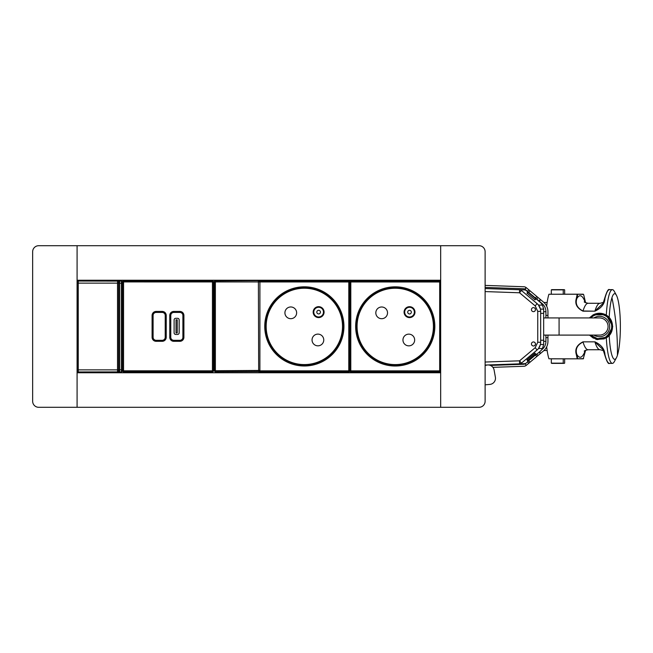 <?xml version="1.0" encoding="UTF-8"?>
<svg xmlns="http://www.w3.org/2000/svg" width="653" height="653" viewBox="0 0 653 653"><rect width="100%" height="100%" fill="white"/><g stroke="black" fill="none" stroke-linecap="round" stroke-linejoin="round"><path stroke-width="0.98" d="M485.122 365.051L524.473 363.68A3.028 3.028 0 0 0 526.318 362.978L528.857 360.84M543.663 344.482L543.663 309.13L540.423 309.13L538.505 305.09A10.097 10.097 0 0 0 537.06 303.604L535.215 305.922L519.559 292.781L521.396 290.463L537.06 303.604C539.402 305.653 540.611 308.232 540.668 311.342L540.668 342.27C540.602 345.38 539.402 347.959 537.06 350.008L521.396 363.15L537.06 350.008A10.097 10.097 0 0 0 538.505 348.514L542.463 348.514L543.663 344.482L540.423 344.482L538.505 348.514M540.545 343.829L540.423 344.482M542.463 348.514A10.097 10.097 0 0 1 540.088 351.42L535.623 355.167M540.545 309.759L540.423 309.13M533.46 341.952A2.016 2.016 90 0 0 531.444 343.976A2.016 2.016 90 0 0 533.46 345.992A2.016 2.016 90 0 0 535.476 343.976A2.016 2.016 90 0 0 533.46 341.952M533.428 345.992A2.016 2.016 90 0 0 535.411 343.976A2.016 2.016 90 0 0 533.428 341.952M533.46 311.652A2.016 2.016 90 0 0 535.476 309.636A2.016 2.016 90 0 0 533.46 307.612A2.016 2.016 90 0 0 531.444 309.636A2.016 2.016 90 0 0 533.46 311.652M533.428 311.652A2.016 2.016 90 0 0 535.411 309.636A2.016 2.016 90 0 0 533.428 307.612M536.015 298.772L540.088 302.192A10.097 10.097 0 0 1 542.463 305.09L543.663 309.13M527.91 291.973L526.318 290.634A3.028 3.028 0 0 0 524.473 289.932L519.559 289.752L519.559 292.781L485.122 291.581M485.122 288.553L519.559 289.752L521.396 290.463L537.06 303.604M440.677 245.699L440.677 407.292L479.057 407.292A6.057 6.057 0 0 0 485.122 401.236L485.122 251.756A6.057 6.057 0 0 0 479.057 245.699L440.677 245.699L440.677 280.243L77.087 280.243L77.087 245.699L38.707 245.708A6.057 6.057 0 0 0 32.65 251.764L32.65 401.244A6.057 6.057 0 0 0 38.707 407.301L77.087 407.301L77.087 372.757L440.677 372.757L440.677 407.292L77.087 407.292L77.087 245.708L440.677 245.699M488.134 364.954A6.13 6.13 0 0 1 494.092 369.998L495.382 377.214A6.13 6.13 0 0 1 489.897 384.397L485.122 384.829M485.122 365.525L486.461 365.166A6.13 6.13 0 0 1 487.554 364.97M526.163 365.427L525.143 363.656L526.163 365.427A4.04 4.04 0 0 1 523.828 366.276L492.925 367.353M524.865 363.876A2.016 2.016 0 0 1 523.755 364.26L490.419 365.419M524.024 289.916L524.408 288.895L523.755 288.765L485.122 287.418M523.755 288.765A2.016 2.016 0 0 1 524.865 289.14L528.057 291.801L526.947 293.124L535.06 299.907L536.17 298.584L542.112 303.563A10.603 10.603 0 0 1 545.916 311.693L545.916 315.399L547.94 315.399L547.94 311.693A12.627 12.627 0 0 0 543.41 302.012L528.824 289.81L527.526 291.36M485.122 285.394L523.828 286.749A4.04 4.04 0 0 1 526.163 287.589L524.865 289.14M524.245 363.688L524.408 364.129L524.979 363.786M526.163 287.589L525.143 289.369M543.696 341.331L545.916 341.331L545.916 337.617L547.94 337.617L547.94 341.331A12.627 12.627 0 0 1 543.41 351.012L528.824 363.207L527.673 361.835M526.44 365.207L528.824 363.207M536.782 356.554L535.076 354.514L534.946 353.208L536.129 354.473L536.668 354.016M541.484 349.992L541.99 349.306M535.019 353.142L526.947 359.893L528.057 361.223L527.526 361.656M526.44 287.818L528.824 289.81M545.916 341.331A10.603 10.603 0 0 1 542.112 349.461M540.627 353.338L539.46 351.951M540.358 353.567L539.19 352.171M537.966 355.567L536.807 354.171M535.468 355.02L528.718 360.668L530.007 362.219M528.718 360.668L526.947 359.893M530.007 290.805L528.473 292.675L526.947 293.124M540.627 299.678L539.329 301.229M540.358 299.458L539.06 301M537.966 297.458L536.668 299.009M528.734 292.364L535.484 298.013L536.782 296.462M535.484 298.013L535.06 299.907M545.916 337.617L545.916 335.095M545.916 317.929L545.916 315.399M547.94 317.929L547.94 315.399M547.94 337.617L547.94 335.095M534.946 353.208L527.02 359.836M528.473 292.675L535.223 298.323M527.02 293.189L534.987 299.841M122.56 285.492L122.544 367.5M213.441 367.5L214.086 367.5M214.086 285.492L213.458 285.492M77.193 282.063L78.205 281.051L117.589 281.051L118.593 282.063L118.593 370.937L117.589 371.949L78.205 371.949L77.193 370.937L77.193 282.063L77.242 370.888L78.254 371.9L78.254 281.108A1.012 1.012 135 0 0 77.242 282.112M117.589 281.051L117.516 283.124L77.258 283.124M77.258 369.876L117.516 369.876L117.532 371.9L78.205 371.949M116.479 281.051L121.531 281.051L121.376 283.19L119.654 283.19L119.621 281.165A1.012 1.012 135 0 0 118.609 282.178L118.609 370.822L119.621 371.835L119.654 369.818L119.654 283.19L118.65 283.19M116.479 371.949L121.531 371.949L121.376 369.818L118.65 369.818M118.609 370.822L119.507 371.949L121.409 371.835L122.421 370.822L122.389 283.19L121.376 283.19L121.376 369.818L122.389 369.818M118.609 282.178L119.507 281.051L121.409 281.165A1.012 1.012 -135 0 1 122.421 282.178L121.531 281.051M122.535 282.063L122.535 370.945L121.531 371.949M599.487 317.929A8.587 8.587 0 0 1 608.065 326.508A8.587 8.587 0 0 1 599.487 335.095A8.587 8.587 0 0 0 608.065 326.508A8.587 8.587 0 0 0 599.487 317.929L543.696 317.929M599.487 335.095L543.696 335.095M611.469 320.876L611.477 320.876C607.208 313.685 601.095 311.677 593.12 314.868C597.691 312.624 602.082 312.714 606.294 315.113L609.2 317.472A32.821 5.697 90 0 1 611.943 297.703A334.181 288.814 17.6 0 1 616.269 326.508A334.181 288.814 -162.4 0 1 617.412 355.314A32.821 5.697 90 0 0 620.35 323.406A32.821 5.697 90 0 0 616.416 295.254A32.821 5.697 90 0 0 614.677 293.687A32.821 5.697 90 0 0 611.943 297.703M611.477 320.892C607.208 313.734 601.103 311.742 593.144 314.909L589.561 317.929M589.781 317.929L593.283 315.162C600.997 312.085 606.964 313.995 611.192 320.892L611.216 320.876C607.021 313.848 601.021 311.905 593.218 315.048L589.659 317.929M593.283 315.162L590.108 317.929M593.365 315.317L593.446 315.456C600.85 312.436 606.596 314.24 610.669 320.876L610.612 320.876M590.508 317.929L593.544 315.636C600.793 312.714 606.49 314.468 610.612 320.892M590.508 335.095L597.56 338.736L605.421 337.381L610.669 332.14L605.519 337.568L597.462 338.956L590.304 335.095M605.6 337.707C614.228 333.61 614.163 319.293 605.511 315.268L605.511 315.219C614.391 319.056 614.473 333.814 605.617 337.748L605.519 337.568M589.781 335.095L597.226 339.242L605.682 337.862L611.192 332.132L605.747 337.976L597.168 339.372L589.659 335.095M611.469 332.14L605.796 338.066C614.824 333.83 614.612 318.811 605.511 314.828L605.511 314.803C614.726 318.688 614.946 333.936 605.796 338.066L605.747 337.976M611.477 332.14L605.845 338.156L609.2 335.552A32.821 5.697 90 0 0 614.677 359.338A32.821 5.697 90 0 0 616.416 357.771A32.821 5.697 90 0 0 617.412 355.314M589.414 335.095L597.054 339.511L605.821 338.115M593.446 315.456L590.304 317.929M590.108 335.095L593.455 337.805L589.928 335.095M593.348 315.277L589.928 317.929M589.561 335.095L593.455 338.213L589.471 335.095M593.169 314.958L589.471 317.929M589.414 317.929L593.144 314.909M589.373 317.929L593.12 314.86L605.625 314.746M589.357 335.095L597.177 339.584L605.845 338.156L597.038 339.552L589.373 335.095L596.205 339.372L604.27 338.891M603.87 301.792C604.213 302.094 602.939 302.592 600.05 303.278A59.586 10.35 90 0 0 594.956 310.991L603.037 303.408L604.596 298.674M594.932 311.171L582.99 311.171C576.917 308.167 574.697 303.906 576.338 298.397L576.779 298.674C575.171 303.98 577.252 308.085 583.023 310.991L594.932 311.171C601.331 308.167 604.67 303.906 604.947 298.397C606.376 292.675 607.886 289.752 609.486 289.646L612.375 289.646A36.862 6.399 90 0 0 606.294 315.113L612.759 326.508L606.294 337.911M583.627 294.568L585.619 302.731L583.611 294.462L577.244 294.193L583.227 294.193M585.284 302.559A67.104 11.656 90 0 0 576.779 298.674L577.644 294.568L577.211 294.242L576.338 298.397M563.245 358.832L551.312 358.832L551.312 363.15L563.245 363.15L563.245 358.832L583.227 358.832L577.244 358.832L577.644 358.456L576.779 354.342L576.338 354.628L577.211 358.783L583.57 358.636M585.619 350.286L583.227 358.832L585.627 350.286M604.596 354.342L603.037 349.616L594.956 342.033A59.586 10.35 -90 0 0 600.05 349.739L588.116 349.739A59.586 10.35 -90 0 1 583.023 342.033C577.252 344.939 575.171 349.045 576.779 354.342A67.104 11.656 90 0 0 585.284 350.465M563.245 363.15A36.862 6.399 90 0 0 563.947 363.378A36.862 6.399 90 0 0 564.649 363.15L564.649 358.832M606.294 337.903A36.862 6.399 90 0 0 612.375 363.378A36.862 6.399 90 0 0 614.334 361.615L616.416 357.771M616.416 295.254L614.334 291.409A36.862 6.399 90 0 0 612.375 289.646M551.312 294.193L551.312 289.867A36.862 6.399 90 0 1 552.014 289.646L563.947 289.646A36.862 6.399 90 0 1 564.649 289.867L564.649 294.193L577.211 294.242L548.92 294.242A36.862 6.399 90 0 0 546.675 306.184M563.947 289.646A36.862 6.399 90 0 0 563.245 289.867L563.245 294.193M603.037 349.616L604.596 354.416C606.702 361.427 608.335 364.415 609.486 363.378C607.886 363.264 606.376 360.35 604.947 354.628C604.67 349.118 601.331 344.857 594.932 341.846L582.99 341.846C576.917 344.857 574.697 349.118 576.338 354.628M577.244 358.832L548.92 358.783L577.244 358.832M551.312 363.15A36.862 6.399 90 0 0 552.014 363.378L563.947 363.378M609.486 363.378L612.375 363.378M548.92 294.242L577.244 294.193M551.312 289.867L563.245 289.867M546.675 346.833A36.862 6.399 90 0 0 548.92 358.783M323.472 312.126A4.849 4.849 0 0 0 318.631 307.277A4.849 4.849 0 0 0 313.783 312.118A4.849 4.849 0 0 0 318.623 316.966A4.849 4.849 0 0 0 323.472 312.126M313.171 312.118A5.453 5.453 0 0 0 318.623 317.578A5.453 5.453 0 0 0 324.084 312.126A5.453 5.453 0 0 0 318.631 306.665A5.453 5.453 0 0 0 313.171 312.118M342.515 326.41A38.176 38.176 0 0 0 304.347 288.226A38.176 38.176 0 0 0 266.163 326.394A38.176 38.176 0 0 0 304.331 364.578A38.176 38.176 0 0 0 342.515 326.41M296.633 312.828A5.861 5.861 0 0 0 290.773 306.967A5.861 5.861 0 0 0 284.92 312.828A5.861 5.861 0 0 0 290.773 318.688A5.861 5.861 0 0 0 296.633 312.828M323.766 339.968A5.861 5.861 0 0 0 317.897 334.116A5.861 5.861 0 0 0 312.044 339.976A5.861 5.861 0 0 0 317.913 345.829A5.861 5.861 0 0 0 323.766 339.968M259.168 281.272A1.012 1.012 0 0 1 259.91 280.945L348.792 280.961A1.012 1.012 0 0 1 349.796 281.974L349.779 370.847L349.796 281.974A1.012 1.012 0 0 1 350.808 280.961L439.689 280.978A1.012 1.012 0 0 1 440.677 281.794M439.673 371.884L439.673 370.871L440.677 370.871A1.012 1.012 0 0 1 439.673 371.884L350.792 371.859A1.012 1.012 0 0 1 349.779 370.847A1.012 1.012 0 0 1 348.767 371.859L259.894 371.843A1.012 1.012 0 0 1 258.98 371.271M342.923 326.41A38.584 38.584 0 0 0 304.347 287.818A38.584 38.584 0 0 0 265.763 326.394A38.584 38.584 0 0 0 304.331 364.986A38.584 38.584 0 0 0 342.923 326.41M176.032 319.807L176.024 332.94L177.241 332.94L177.241 319.807L176.032 319.807M179.159 332.842A1.616 1.616 0 0 1 177.543 334.45L175.722 334.45A1.616 1.616 0 0 1 174.106 332.834L174.114 319.913A1.616 1.616 0 0 1 175.73 318.297L177.543 318.297A1.616 1.616 0 0 1 179.159 319.913L179.159 332.842M173.812 312.436A3.028 3.028 0 0 0 170.776 315.464L170.776 337.283A3.028 3.028 0 0 0 173.804 340.311L179.861 340.311A3.028 3.028 0 0 0 182.897 337.283L182.897 315.464A3.028 3.028 0 0 0 179.869 312.436L173.812 312.436L173.812 311.424A4.04 4.04 0 0 0 169.772 315.464L169.764 337.283A4.04 4.04 0 0 0 173.804 341.323L173.804 340.311M162.197 312.436L156.132 312.436A3.028 3.028 0 0 0 153.104 315.464L153.104 337.274A3.028 3.028 0 0 0 156.132 340.311L162.189 340.311A3.028 3.028 0 0 0 165.217 337.283L165.225 315.464A3.028 3.028 0 0 0 162.197 312.436L162.197 311.424L156.132 311.424A4.04 4.04 0 0 0 152.092 315.464L153.104 315.464M212.429 371.835L123.548 371.81A1.012 1.012 0 0 1 122.544 370.798L122.56 281.925A1.012 1.012 0 0 1 123.572 280.912L212.445 280.937A1.012 1.012 0 0 1 213.458 281.941L213.441 370.822A1.012 1.012 0 0 1 212.429 371.835L212.429 370.822L122.544 370.798M414.377 312.142A4.849 4.849 0 0 0 409.529 307.294A4.849 4.849 0 0 0 404.68 312.142A4.849 4.849 0 0 0 409.529 316.991A4.849 4.849 0 0 0 414.377 312.142M404.076 312.142A5.453 5.453 0 0 0 409.529 317.595A5.453 5.453 0 0 0 414.981 312.142A5.453 5.453 0 0 0 409.529 306.69A5.453 5.453 0 0 0 404.076 312.142M433.421 326.427A38.176 38.176 0 0 0 395.253 288.242A38.176 38.176 0 0 0 357.06 326.41A38.176 38.176 0 0 0 395.236 364.594A38.176 38.176 0 0 0 433.421 326.427M387.531 312.852A5.861 5.861 0 0 0 381.679 306.992A5.861 5.861 0 0 0 375.818 312.844A5.861 5.861 0 0 0 381.679 318.705A5.861 5.861 0 0 0 387.531 312.852M414.663 339.993A5.861 5.861 0 0 0 408.802 334.14A5.861 5.861 0 0 0 402.95 340.001A5.861 5.861 0 0 0 408.811 345.853A5.861 5.861 0 0 0 414.663 339.993M440.677 370.871L440.677 369.01M433.821 326.427A38.584 38.584 0 0 0 395.253 287.842A38.584 38.584 0 0 0 356.66 326.41A38.584 38.584 0 0 0 395.236 365.003A38.584 38.584 0 0 0 433.821 326.427M259.217 371.581L215.09 371.745L214.086 370.733L259.404 370.447M259.69 281.647L258.678 280.635L215.376 280.921L215.376 371.459A1.012 1.012 45 0 1 214.364 370.447L214.364 281.933L259.404 281.933A1.012 1.012 45 0 0 258.392 280.921L258.678 371.745M258.678 280.635L215.09 280.635L214.086 281.647L214.086 284.602M214.086 284.7L214.086 368.3M214.086 368.398L214.086 370.733M213.776 367.5L213.776 285.492M543.696 340.237L540.668 340.237M543.696 313.375L540.668 313.375M485.122 362.031L519.559 360.823L519.559 363.852L521.396 363.15L519.559 360.823L535.215 347.682L537.06 350.008M535.215 347.682L537.745 342.27L537.745 311.342L540.668 311.342M537.745 311.342L535.215 305.922M537.745 342.27L540.668 342.27M542.463 305.09L538.505 305.09M541.761 303.98L542.112 303.563M543.696 311.693L545.916 311.693M535.076 354.514L528.285 360.195M535.378 354.914L528.628 360.562M213.441 370.667L214.086 370.667M213.441 369.663L214.086 369.663M213.441 369.402L214.086 369.402M213.441 368.398L214.364 368.398M213.441 368.3L214.364 368.3M213.441 367.908L214.086 367.908M213.441 367.574L214.086 367.574M214.086 282.325L213.458 282.325M214.086 283.329L213.458 283.329M214.086 283.598L213.458 283.598M214.364 284.602L213.458 284.602M214.364 284.7L213.458 284.7M214.086 285.083L213.458 285.083M214.086 285.426L213.458 285.426M78.205 281.051L117.532 281.108A1.012 1.012 -135 0 1 118.544 282.112M118.528 369.876L117.516 369.876L117.516 283.124L118.528 283.124M117.589 371.949L117.532 371.9A1.012 1.012 -45 0 0 118.544 370.888M122.389 283.19L122.421 282.178M559.082 317.929L559.082 335.095M593.961 335.095A10.211 10.211 0 0 0 608.441 321.619A10.211 10.211 0 0 0 593.961 317.929M590.777 335.095A12.227 12.227 0 0 0 610.212 320.647A12.227 12.227 0 0 0 590.777 317.929M584.296 301.792C583.953 302.094 585.227 302.592 588.116 303.278A59.586 10.35 90 0 0 583.023 310.991L582.99 311.171M594.932 341.846L582.99 341.846M320.443 312.118A1.82 1.82 0 0 0 318.623 310.306A1.82 1.82 0 0 0 316.811 312.118A1.82 1.82 0 0 0 318.623 313.938A1.82 1.82 0 0 0 320.443 312.118M259.91 280.945L259.91 281.949L258.898 281.949M259.894 371.843L259.894 370.831L258.882 370.831M348.792 280.961L348.792 281.974L259.91 281.949L259.894 370.831L350.792 370.847L350.792 371.859M348.767 371.859L348.792 281.974L350.808 281.974L350.808 280.961M343.935 326.41A39.588 39.588 0 0 0 304.347 286.814A39.588 39.588 0 0 0 264.751 326.394A39.588 39.588 0 0 0 304.331 365.99A39.588 39.588 0 0 0 343.935 326.41M170.776 315.464L169.772 315.464M170.776 337.283L169.764 337.283M173.812 311.424L179.869 311.424L179.869 312.436M182.897 337.283L183.901 337.283L183.909 315.464L182.897 315.464M183.909 315.464A4.04 4.04 0 0 0 179.869 311.424M183.901 337.283A4.04 4.04 0 0 1 179.861 341.323L179.861 340.311M179.861 341.323L173.804 341.323M213.441 370.822L212.429 370.822L212.445 281.941L213.458 281.941M123.548 371.81L123.572 281.925L212.445 281.941L212.445 280.937M152.092 315.464L152.092 337.274A4.04 4.04 0 0 0 156.132 341.315L162.189 341.315A4.04 4.04 0 0 0 166.229 337.283L166.237 315.464A4.04 4.04 0 0 0 162.197 311.424M162.189 341.315L162.189 340.311M166.229 337.283L165.217 337.283M166.237 315.464L165.225 315.464M156.132 312.436L156.132 311.424M156.132 340.311L156.132 341.315M152.092 337.274L153.104 337.274M123.572 280.912L123.572 281.925L122.56 281.925M411.341 312.142A1.82 1.82 0 0 0 409.529 310.322A1.82 1.82 0 0 0 407.709 312.142A1.82 1.82 0 0 0 409.529 313.962A1.82 1.82 0 0 0 411.341 312.142M439.689 280.978L439.689 281.99L350.808 281.974L350.792 370.847L439.673 370.871L439.689 281.99L440.677 281.99M434.833 326.427A39.588 39.588 0 0 0 395.253 286.83A39.588 39.588 0 0 0 355.648 326.41A39.588 39.588 0 0 0 395.236 366.015A39.588 39.588 0 0 0 434.833 326.427M259.331 370.831A1.012 1.012 135 0 1 258.392 371.459L215.09 371.745M214.086 281.647L214.364 281.933A1.012 1.012 135 0 1 215.376 280.921L215.09 280.635M519.559 363.852A3.028 3.028 0 0 0 521.396 363.15M521.396 290.463A3.028 3.028 0 0 0 519.559 289.752M588.116 303.278L600.05 303.278M588.116 349.739C585.235 350.424 583.962 350.922 584.296 351.232M600.05 349.739C602.931 350.424 604.205 350.922 603.87 351.232M609.486 289.646C608.327 288.618 606.694 291.605 604.596 298.609L603.037 303.408M543.933 302.47L547.157 302.47M547.157 350.547L543.933 350.547"/></g></svg>
